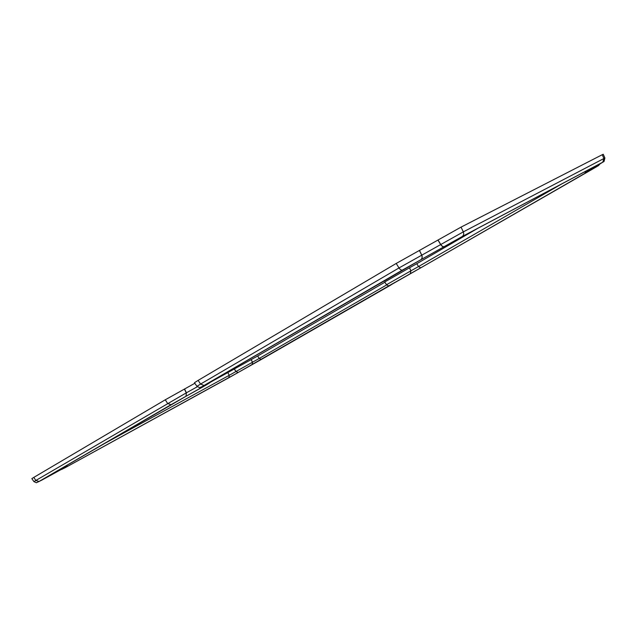 <?xml version="1.0" encoding="UTF-8"?>
<svg xmlns="http://www.w3.org/2000/svg" width="637" height="637" viewBox="0 0 637 637"><rect width="100%" height="100%" fill="white"/><g stroke="black" fill="none" stroke-linecap="round" stroke-linejoin="round"><path stroke-width="0.96" d="M384.836 282.247L257.659 356.019L210.632 382.112M409.495 267.803L384.676 282.008L386.54 284.723L410.921 270.821L409.495 267.803L416.789 263.71L418.525 266.553L410.953 270.805L409.503 267.803M477.742 228.357L416.789 263.71M438.041 240.006L440.78 244.512L463.322 231.868L604.911 157.992L603.247 154.258L602.212 154.727L461.037 227.122L396.222 263.439L198.131 380.385L194.444 382.718L196.96 386.341L200.583 384.063L198.131 380.385M33.801 477.4L31.85 478.634L33.952 481.66L35.863 480.457L33.801 477.4L165.278 399.781L194.834 383.275M234.424 369.07L235.969 371.522L252.475 362.246L251.185 359.658M257.659 356.019L259.187 358.472L252.515 362.222L251.225 359.634M234.384 369.094L235.921 371.546L229.216 375.32L227.927 372.725M597.259 165.54L604.067 161.448L604.911 158M33.984 481.66L36.389 482.742L41.652 480.202M59.193 470.568L39.048 481.468L35.863 480.457L186.299 392.862L184.388 389.056M196.976 386.341L199.66 387.678L204.437 385.552M197.311 386.747L186.418 392.798L185.988 396.286L205.233 385.473C210.019 382.622 209.82 382.614 204.628 385.449L204.509 385.512C200.193 387.837 200.034 387.829 204.023 385.489L200.583 384.063L398.985 267.954L421.718 255.206L419.409 250.445M437.945 240.061L440.677 244.576L421.782 255.174L419.472 250.413M386.691 284.914L259.187 358.472L261.353 359.443L252.141 364.627L252.515 362.222L252.101 364.651L238.174 372.478L235.921 371.546L238.127 372.51L228.874 377.709L229.216 375.32L100.933 445.486M391.667 284.413L389.414 285.575M561.746 183.926L418.525 266.553L420.746 267.827L410.3 273.703L410.921 270.821L410.268 273.719L391.763 284.357M597.363 166.177L591.685 169.187M601.702 162.793L596.128 165.739M602.188 162.539L461.132 237.139L444.809 246.304L461.029 237.187M403.237 269.634L444.745 246.336M205.831 384.469L205.233 385.09C201.308 387.208 201.165 387.2 204.796 385.067L202.55 386.404M171.703 404.32L185.232 396.724M42.615 479.414L39.876 481.007M65.866 467.048L63.485 468.458C67.848 465.902 66.606 466.499 59.751 470.241L60.316 469.111M589.607 169.999L597.18 165.588M238.62 372.239L392.925 283.505M59.233 470.544L61.94 469.071M461.037 227.122L463.322 231.868C464.078 233.875 463.696 235.435 462.175 236.534L444.244 246.599C443.153 246.965 441.998 246.272 440.78 244.512L440.677 244.576C441.903 246.328 443.057 247.021 444.148 246.654L420.723 259.8C422.196 258.726 422.554 257.181 421.782 255.174L421.718 255.206C422.49 257.221 422.132 258.757 420.659 259.84L402.584 269.984C401.421 270.391 400.219 269.714 398.985 267.954L396.222 263.439M462.175 236.534L602.769 162.188L603.9 158.446L602.212 154.727M39.048 481.468L170.963 404.726L167.563 403.388L165.278 399.781M185.988 396.286L186.418 392.798L184.563 388.968M261.353 359.443L390.011 285.495M420.746 267.827L592.299 169.219M596.885 166.424L587.847 171.226M597.036 166.345L587.927 171.186M596.041 165.787L596.718 165.835L587.999 171.146M601.869 162.698L461.22 237.091M444.849 246.28L419.799 260.342M204.883 385.019L419.56 260.469M403.157 269.682L204.796 385.067M185.351 396.652L205.918 385.098C211.046 382.049 210.831 382.033 205.289 385.067L205.233 385.09M205.894 384.43L205.289 385.067M171.624 404.368L39.789 481.054M42.209 479.876L59.751 470.241M63.549 468.418L63.517 468.442C68.501 465.655 66.383 466.435 67.434 464.978M65.46 467.518L228.874 377.709M597.156 165.604L602.769 162.188M588.859 170.652L597.88 165.859L599.019 164.521M599.958 163.98L598.422 165.652L592.728 168.996L421.105 267.636L597.88 165.859M409.591 274.109L421.129 267.62M392.392 283.998L421.113 267.628M392.328 284.03L392.854 283.553M390.505 285.225L394.653 282.51M390.473 285.241L238.572 372.263M228.428 377.972L238.604 372.247M228.46 377.948L64.918 467.829L238.557 372.271M61.893 469.095L64.95 467.813M185.869 396.349L170.963 404.726M208.434 383.426L204.549 385.489M204.023 385.489L402.584 269.984M392.806 283.799L391.707 284.389C387.192 286.236 389.987 286.427 386.54 284.723M587.935 171.186C586.645 172.125 585.395 172.42 584.185 172.054M38.714 481.691L185.319 396.668C195.559 390.911 212.408 381.953 211.158 381.364M63.517 468.442L62.307 469.151M597.243 165.548L587.991 170.987M409.695 274.045L390.704 284.827M64.934 467.821L59.95 470.154M64.679 467.574L41.676 480.187"/></g></svg>
